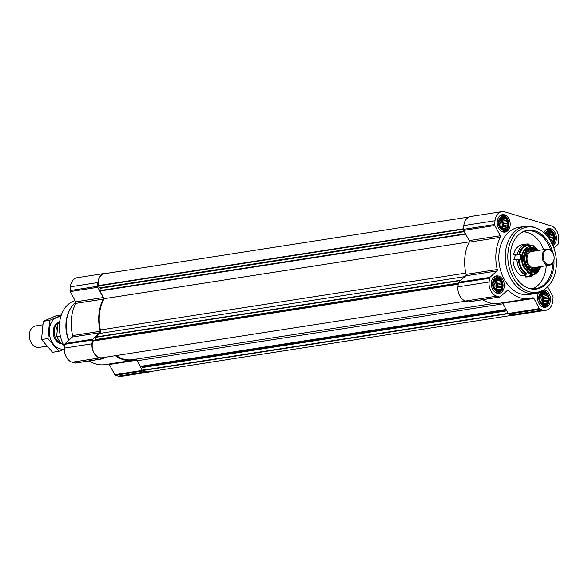 <?xml version="1.0" encoding="UTF-8"?>
<svg xmlns="http://www.w3.org/2000/svg" width="588" height="588" viewBox="0 0 588 588"><rect width="100%" height="100%" fill="white"/><g stroke="black" fill="none" stroke-linecap="round" stroke-linejoin="round"><path stroke-width="0.88" d="M502.608 286.077A6.586 4.807 81.2 0 0 495.912 278.367A6.586 4.807 81.2 0 0 494.846 289.428A6.586 4.807 81.2 0 0 502.608 286.077M501.527 284.474L502.255 286.033L501.255 287.297L501.351 288.884L499.954 289.421L499.455 290.604L497.97 290.274L497.08 290.729L494.861 289.222L493.398 286.488L493.075 283.262L493.986 280.402L495.875 278.683L496.853 279.094L498.249 278.558L498.984 279.734L500.469 280.072L500.697 281.703L501.931 282.799L501.527 284.474L497.316 285.129L497.793 286.724L502.255 286.033M548.825 300.012A6.586 4.807 81.2 0 0 542.129 292.302A6.586 4.807 81.2 0 0 541.063 303.364A6.586 4.807 81.2 0 0 548.825 300.012M547.744 298.41L548.472 299.968L547.472 301.232L547.568 302.82L546.171 303.357L545.671 304.54L544.187 304.209L543.297 304.665L541.078 303.158L539.615 300.424L539.292 297.197L540.203 294.338L542.092 292.618L543.069 293.03L544.466 292.501L545.201 293.669L546.686 294.007L546.913 295.639L548.156 296.734L547.744 298.41L543.533 299.064L544.01 300.659L548.472 299.968M551.978 243.483A6.586 4.807 81.2 0 0 554.727 238.772A6.586 4.807 81.2 0 0 551.191 231.194A6.586 4.807 81.2 0 0 545.443 234.142M545.686 234.766L546.098 233.098L547.994 231.378L548.971 231.782L550.368 231.253L551.103 232.429L552.58 232.76L552.808 234.399L554.05 235.494L553.639 237.162L554.374 238.721L553.367 239.985L553.462 241.572L552.066 242.109L551.566 243.3M508.51 224.836A6.586 4.807 81.2 0 0 501.807 217.119A6.586 4.807 81.2 0 0 500.741 228.188A6.586 4.807 81.2 0 0 508.51 224.836M507.422 223.227L508.157 224.785L507.15 226.049L507.246 227.637L505.849 228.173L505.349 229.357L503.872 229.026L502.975 229.482L500.763 227.975L499.293 225.241L498.969 222.014L499.881 219.162L501.777 217.442L502.755 217.847L504.151 217.317L504.886 218.493L506.364 218.824L506.591 220.463L507.834 221.558L507.422 223.227L503.21 223.881L503.688 225.476L508.157 224.785M150.454 371.572A11.885 8.68 -98.8 0 1 148.749 372.086A11.885 8.68 -98.8 0 1 145.817 371.866L142.98 371.006A1.36 0.992 -98.8 0 1 142.311 370.411L136.828 360.187A1.36 0.992 -98.8 0 0 135.828 359.569A1.36 0.992 -98.8 0 0 135.718 359.591A38.029 27.768 -98.8 0 1 132.616 360.326A38.029 27.768 -98.8 0 1 115.373 355.666M148.749 372.086L121.238 376.364A11.885 8.68 -98.8 0 1 118.306 376.144L115.468 375.291A1.36 0.992 -98.8 0 1 114.8 374.688L109.317 364.472L136.828 360.187M108.934 364.016A1.36 0.992 -98.8 0 1 109.317 364.472M132.616 360.326L105.098 364.611A38.029 27.768 -98.8 0 1 89.273 360.907M104.568 357.35L103.179 358.606A1.36 0.992 -98.8 0 1 102.775 358.812A1.36 0.992 -98.8 0 1 102.437 358.783L99.6 357.93A11.885 8.68 -98.8 0 1 92.015 343.782L92.375 340.018A1.36 0.992 -98.8 0 1 92.757 339.173L99.842 332.742A1.36 0.992 -98.8 0 0 100.181 331.294A38.029 27.768 -98.8 0 1 103.275 299.101A1.36 0.992 -98.8 0 0 103.231 297.535L97.748 287.319A1.36 0.992 -98.8 0 1 97.549 286.297L97.909 282.534A11.885 8.68 -98.8 0 1 104.782 273.413A11.885 8.68 -98.8 0 1 106.553 273.391M102.775 358.812L75.264 363.09A1.36 0.992 -98.8 0 1 74.926 363.061L72.089 362.208A11.885 8.68 -98.8 0 1 64.504 348.059L64.864 344.296A1.36 0.992 -98.8 0 1 65.246 343.458L72.331 337.02L99.842 332.742M104.782 273.413L77.271 277.698A11.885 8.68 -98.8 0 0 70.398 286.819L70.038 290.575A1.36 0.992 -98.8 0 0 70.237 291.597L75.72 301.82A1.36 0.992 -98.8 0 1 75.764 303.386A38.029 27.768 -98.8 0 0 72.662 335.572A1.36 0.992 -98.8 0 1 72.331 337.02M512.876 315.183L148.867 371.814A11.209 8.181 -98.8 0 1 143.707 370.389A0.544 0.397 -98.8 0 1 143.509 370.08L142.722 367.478A0.544 0.397 -98.8 0 0 142.406 367.11L140.694 366.596A0.544 0.397 -98.8 0 1 140.429 366.353L137.401 360.701A3.396 2.477 -98.8 0 0 135.607 359.172M493.244 303.533L132.506 359.658A37.353 27.276 -98.8 0 1 116.226 355.534M101.893 357.761A0.544 0.397 -98.8 0 1 101.864 357.769A11.209 8.181 -98.8 0 1 93.889 352.594A11.209 8.181 -98.8 0 1 92.911 341.069A0.544 0.397 -98.8 0 1 93.117 340.827L94.984 340.018A0.544 0.397 -98.8 0 0 95.227 339.629L95.44 337.358A0.544 0.397 -98.8 0 1 95.594 337.02L99.512 333.469A3.396 2.477 -98.8 0 0 100.379 329.956A37.353 27.276 -98.8 0 1 104.142 298.689L100.026 291.016A0.544 0.397 -98.8 0 1 99.945 290.604L100.166 288.341A0.544 0.397 -98.8 0 0 100.011 287.826L98.402 285.974A0.544 0.397 -98.8 0 1 98.247 285.621A11.209 8.181 -98.8 0 1 104.664 273.685L468.981 217.001M469.29 241.881L104.142 298.689M552.889 245.468A8.827 6.446 81.2 0 0 556.366 239.265A8.827 6.446 81.2 0 0 548.545 228.592A8.827 6.446 81.2 0 0 544.018 232.797M538.762 292.699A8.827 6.446 81.2 0 0 538.534 302.585A8.827 6.446 81.2 0 0 545.363 307.289A8.827 6.446 81.2 0 0 550.464 300.512A8.827 6.446 81.2 0 0 544.054 289.833M504.247 286.576A8.827 6.446 81.2 0 0 496.434 275.904A8.827 6.446 81.2 0 0 491.421 285.614A8.827 6.446 81.2 0 0 499.146 293.346A8.827 6.446 81.2 0 0 504.247 286.576M510.149 225.329A8.827 6.446 81.2 0 0 502.328 214.657A8.827 6.446 81.2 0 0 497.316 224.373A8.827 6.446 81.2 0 0 505.041 232.106A8.827 6.446 81.2 0 0 510.149 225.329M535.484 293.522L529.068 294.522A33.957 24.792 -98.8 0 1 498.999 253.479A33.957 24.792 -98.8 0 1 518.623 227.416L525.047 226.417A33.957 24.792 81.2 0 0 505.768 263.784A33.957 24.792 81.2 0 0 535.484 293.522A33.957 24.792 81.2 0 0 544.606 289.399L546.017 288.26A32.965 24.071 81.2 0 0 556.226 266.959A32.965 24.071 81.2 0 0 536.682 228.24A32.965 24.071 81.2 0 0 508.311 263.387A32.965 24.071 81.2 0 0 546.017 288.26M547.693 286.76L552.867 296.403A1.36 0.992 -98.8 0 1 553.065 297.425L552.705 301.181A11.885 8.68 -98.8 0 1 545.833 310.302A11.885 8.68 -98.8 0 1 542.893 310.089L540.056 309.229A1.36 0.992 -98.8 0 1 539.394 308.634L533.911 298.41A1.36 0.992 -98.8 0 0 532.912 297.785A1.36 0.992 -98.8 0 0 532.794 297.815A38.029 27.768 -98.8 0 1 529.692 298.55A38.029 27.768 -98.8 0 1 508.502 290.487A1.36 0.992 -98.8 0 0 507.745 290.2A1.36 0.992 -98.8 0 0 507.341 290.399L500.256 296.83A1.36 0.992 -98.8 0 1 499.851 297.028A1.36 0.992 -98.8 0 1 499.521 297.006L496.676 296.154A11.885 8.68 -98.8 0 1 489.091 282.005L489.451 278.242A1.36 0.992 -98.8 0 1 489.833 277.396L496.919 270.965A1.36 0.992 -98.8 0 0 497.257 269.517A38.029 27.768 -98.8 0 1 500.359 237.324A1.36 0.992 -98.8 0 0 500.307 235.759L494.831 225.542A1.36 0.992 -98.8 0 1 494.626 224.52L494.986 220.757A11.885 8.68 -98.8 0 1 501.858 211.636A11.885 8.68 -98.8 0 1 504.798 211.856L551.015 225.792A11.885 8.68 -98.8 0 1 558.6 239.941L558.24 243.704A1.36 0.992 -98.8 0 1 557.858 244.542L553.918 248.121M500.307 235.759L469.128 240.61L463.653 230.393A1.36 0.992 -98.8 0 1 463.447 229.371L463.807 225.608A11.885 8.68 -98.8 0 1 470.679 216.487L501.858 211.636M469.128 240.61A1.36 0.992 -98.8 0 1 469.18 242.175A38.029 27.768 -98.8 0 0 466.078 274.368A1.36 0.992 -98.8 0 1 465.74 275.816L458.655 282.247A1.36 0.992 -98.8 0 0 458.272 283.093L457.912 286.856A11.885 8.68 -98.8 0 0 465.498 301.005L468.342 301.857A1.36 0.992 -98.8 0 0 468.673 301.879L499.851 297.028M529.692 298.55L498.514 303.401A38.029 27.768 -98.8 0 1 482.682 299.704M502.343 302.805A1.36 0.992 -98.8 0 1 502.733 303.261L508.208 313.485A1.36 0.992 -98.8 0 0 508.877 314.08L511.714 314.94A11.885 8.68 -98.8 0 0 514.654 315.153L545.833 310.302M75.088 300.644A29.885 21.822 81.2 0 0 64.614 346.846M75.852 302.144A30.561 22.315 81.2 0 0 71.405 307.024L71.001 307.627A29.885 21.822 81.2 0 0 68.568 340.437M71.405 307.024A30.561 22.315 81.2 0 0 68.789 340.239M536.682 228.24L534.984 227.578A33.957 24.792 81.2 0 0 525.047 226.417M552.764 252.627A29.694 21.683 81.2 0 0 519.557 233.951A29.694 21.683 81.2 0 0 510.671 263.02A29.694 21.683 81.2 0 0 527.973 288.017A29.694 21.683 81.2 0 0 553.83 266.239A29.694 21.683 81.2 0 0 553.933 260.139M532.39 288.848A29.202 21.322 81.2 0 0 546.098 267.275A29.202 21.322 81.2 0 0 546.215 265.739M543.709 249.635A29.202 21.322 81.2 0 0 523.518 231.819M527.546 287.848A29.202 21.322 81.2 0 0 535.675 288.686A29.202 21.322 81.2 0 0 552.551 266.276A29.202 21.322 81.2 0 0 552.72 263.02M550.736 250.245A29.202 21.322 81.2 0 0 526.694 230.974A29.202 21.322 81.2 0 0 519.204 234.244M507.811 219.544A7.122 5.204 81.2 0 0 499.616 218.391A7.122 5.204 81.2 0 0 501.321 229.371A7.122 5.204 81.2 0 0 508.782 225.777A7.122 5.204 81.2 0 0 508.899 224.954A7.122 5.204 81.2 0 0 507.811 219.544L507.576 219.126A8.151 5.954 81.2 0 0 501.608 215.458A8.151 5.954 81.2 0 0 498.587 217.273M500.682 230.746A8.151 5.954 81.2 0 0 504.114 231.562A8.151 5.954 81.2 0 0 508.686 226.255L508.782 225.777M552.205 243.954A7.122 5.204 81.2 0 0 554.999 239.713A7.122 5.204 81.2 0 0 555.116 238.89A7.122 5.204 81.2 0 0 554.028 233.48L553.793 233.061A8.151 5.954 81.2 0 0 547.825 229.394A8.151 5.954 81.2 0 0 544.804 231.209M552.477 244.542A8.151 5.954 81.2 0 0 554.903 240.191L554.999 239.713M554.028 233.48A7.122 5.204 81.2 0 0 545.105 233.811M548.134 294.728A7.122 5.204 81.2 0 0 539.931 293.574A7.122 5.204 81.2 0 0 541.644 304.555A7.122 5.204 81.2 0 0 549.096 300.96A7.122 5.204 81.2 0 0 549.221 300.13A7.122 5.204 81.2 0 0 548.134 294.728L547.898 294.301A8.151 5.954 81.2 0 0 542.959 290.597M541.004 305.929A8.151 5.954 81.2 0 0 544.437 306.745A8.151 5.954 81.2 0 0 549.008 301.438L549.096 300.96M501.909 280.792A7.122 5.204 81.2 0 0 493.714 279.638A7.122 5.204 81.2 0 0 495.427 290.619A7.122 5.204 81.2 0 0 502.88 287.025A7.122 5.204 81.2 0 0 503.005 286.194A7.122 5.204 81.2 0 0 501.909 280.792L501.682 280.366A8.151 5.954 81.2 0 0 495.713 276.698A8.151 5.954 81.2 0 0 492.693 278.521M494.787 291.993A8.151 5.954 81.2 0 0 498.22 292.809A8.151 5.954 81.2 0 0 502.791 287.495L502.88 287.025M503.688 225.476L502.938 226.703L507.15 226.049M502.938 226.703L502.784 228.335L507.246 227.637M502.784 228.335L502.027 228.659M502.13 228.754L505.849 228.173M502.659 229.217L503.872 229.026M501.248 218.082L502.755 217.847M500.432 218.868L504.886 218.493M500.675 219.148L501.902 219.515L506.364 218.824M501.902 219.515L502.38 221.117L506.591 220.463M502.38 221.117L503.372 222.249L507.834 221.558M503.372 222.249L503.21 223.881M500.123 219.03A5.432 3.969 -98.8 0 1 503.078 225.292A5.432 3.969 -98.8 0 1 501.792 228.431M500.351 227.144A4.513 3.293 81.2 0 0 500.866 225.329A4.513 3.293 81.2 0 0 499.44 220.89M501.196 228.173A5.432 3.969 81.2 0 0 502.159 225.432A5.432 3.969 81.2 0 0 499.785 219.515M546.649 232.804L548.119 233.451L549.589 236.185L549.427 237.817L553.639 237.162M549.427 237.817L549.912 239.412L554.374 238.721M550.324 240.455L553.367 239.985M551.176 241.933L553.462 241.572M551.331 242.227L552.066 242.109M547.465 232.017L548.971 231.782M546.891 233.083L551.103 232.429M548.119 233.451L552.58 232.76M548.597 235.053L552.808 234.399M549.589 236.185L554.05 235.494M546.34 232.966A5.432 3.969 -98.8 0 1 549.317 238.882M548.303 237.471A5.432 3.969 81.2 0 0 546.002 233.451M544.01 300.659L543.261 301.887L547.472 301.232M543.261 301.887L543.106 303.518L547.568 302.82M543.106 303.518L542.349 303.842M542.452 303.93L546.171 303.357M542.981 304.4L544.187 304.209M541.57 293.265L543.069 293.03M540.754 294.051L545.201 293.669M540.997 294.331L542.224 294.698L546.686 294.007M542.224 294.698L542.702 296.293L546.913 295.639M542.702 296.293L543.687 297.432L548.156 296.734M543.687 297.432L543.533 299.064M540.445 294.213A5.432 3.969 -98.8 0 1 543.393 300.475A5.432 3.969 -98.8 0 1 542.107 303.614M540.666 302.328A4.513 3.293 81.2 0 0 541.188 300.512A4.513 3.293 81.2 0 0 539.762 296.073M541.519 303.349A5.432 3.969 81.2 0 0 542.481 300.615A5.432 3.969 81.2 0 0 540.1 294.691M497.793 286.724L497.044 287.951L501.255 287.297M497.044 287.951L496.889 289.583L501.351 288.884M496.889 289.583L496.132 289.906M496.235 289.994L499.954 289.421M496.764 290.465L497.97 290.274M495.353 279.329L496.853 279.094M494.537 280.116L498.984 279.734M494.773 280.395L496.007 280.763L500.469 280.072M496.007 280.763L496.485 282.358L500.697 281.703M496.485 282.358L497.47 283.497L501.931 282.799M497.47 283.497L497.316 285.129M494.229 280.27A5.432 3.969 -98.8 0 1 497.176 286.54A5.432 3.969 -98.8 0 1 495.89 289.678M494.449 288.392A4.513 3.293 81.2 0 0 494.971 286.576A4.513 3.293 81.2 0 0 493.545 282.137M495.302 289.414A5.432 3.969 81.2 0 0 496.265 286.679A5.432 3.969 81.2 0 0 493.883 280.755M59.778 321.048A13.583 9.915 81.2 0 0 58.462 322.68L57.874 324.098L56.793 335.278L57.124 336.556A13.583 9.915 81.2 0 0 63.46 344.722M58.462 322.68L59.579 322.503M57.124 336.556L60.366 336.049M42.674 324.833L35.611 325.936A10.863 7.931 81.2 0 0 29.444 337.887A10.863 7.931 81.2 0 0 38.948 347.405L46.775 346.192M58.396 322.827A10.863 7.931 81.2 0 0 54.339 333.977A10.863 7.931 81.2 0 0 61.549 343.436M57.72 325.656A9.614 7.019 81.2 0 0 57.969 338.673M41.52 339.548L47.922 338.548L58.969 351.271L52.575 352.271L41.52 339.548L43.284 321.298L56.088 315.771L61.306 314.955M43.284 321.298L49.679 320.298L47.922 338.548M61.152 315.396L49.679 320.298M58.969 351.271L64.437 349.029M58.631 322.422A10.863 7.931 81.2 0 0 53.354 334.168A10.863 7.931 81.2 0 0 61.953 343.76M60.704 316.836A16.229 11.848 81.2 0 0 49.37 333.94A16.229 11.848 81.2 0 0 64.445 348.838M525.672 275.081L525.488 276.977A16.302 11.9 -98.8 0 0 527.51 276.897L531.434 276.286A16.302 11.9 -98.8 0 1 529.413 276.367L531.265 273.435A13.583 9.915 81.2 0 1 529.251 273.104A13.583 9.915 81.2 0 1 527.296 272.237L525.437 275.162A16.302 11.9 -98.8 0 1 516.911 259.271L520.534 259.631A13.583 9.915 81.2 0 1 521.041 254.361L517.418 254.001L513.493 254.611L514.735 255.111A14.259 10.415 -98.8 0 1 514.765 254.994M513.493 254.611A16.302 11.9 -98.8 0 1 522.497 244.689L526.422 244.071A16.302 11.9 -98.8 0 1 528.443 243.998L526.422 244.071A16.302 11.9 -98.8 0 0 517.418 254.001M529.413 276.367L525.488 276.977M533.801 247.011A14.582 10.65 -98.8 0 0 533.316 246.717L532.419 245.196L529.369 245.666M528.443 243.998L529.781 246.431A13.583 9.915 81.2 0 1 530.839 246.534M529.759 248.753A11.209 8.181 -98.8 0 1 533.536 249.797M536.469 268.679A11.209 8.181 -98.8 0 1 533.191 270.818M535.609 250.892A10.187 7.438 81.2 0 0 530.89 249.569A10.187 7.438 81.2 0 0 525.106 260.778A10.187 7.438 81.2 0 0 534.022 269.701L532.346 269.958A10.187 7.438 -98.8 0 1 529.825 269.774A10.187 7.438 -98.8 0 1 529.141 269.517M526.289 251.216A10.187 7.438 -98.8 0 1 529.215 249.826L530.89 249.569M514.735 255.111L515.242 255.266A13.583 9.915 81.2 0 0 514.706 259.609M525.437 275.162L521.512 275.779A16.302 11.9 -98.8 0 1 512.986 259.881L516.911 259.271M521.041 254.361L515.242 255.266M531.265 273.435L526.37 274.199M534.022 269.701A10.187 7.438 81.2 0 0 538.116 266.996M535.073 250.973A9.357 6.828 81.2 0 0 526.267 260.594A9.357 6.828 81.2 0 0 537.579 267.084M546.891 249.136L531.765 251.495A8.151 5.954 81.2 0 0 527.135 260.462A8.151 5.954 81.2 0 0 534.271 267.599L549.398 265.239A8.151 5.954 81.2 0 0 554.109 258.992A8.151 5.954 81.2 0 0 546.891 249.136A8.151 5.954 81.2 0 0 542.268 258.103A8.151 5.954 81.2 0 0 549.398 265.239M554.072 258.764A7.468 5.454 81.2 0 0 546.48 250.018A7.468 5.454 81.2 0 0 545.267 262.571A7.468 5.454 81.2 0 0 554.072 258.764M118.306 376.144L145.817 371.866M115.468 375.291L142.98 371.006M114.8 374.688L142.311 370.411M74.926 363.061L102.437 358.783M72.089 362.208L99.6 357.93M64.504 348.059L92.015 343.782M64.864 344.296L92.375 340.018M65.246 343.458L92.757 339.173M72.662 335.572L100.181 331.294M75.764 303.386L103.275 299.101M75.72 301.82L103.231 297.535M70.237 291.597L97.748 287.319M70.038 290.575L97.549 286.297M70.398 286.819L97.909 282.534M508.319 313.661L143.707 370.389M508.142 313.345L143.509 370.08M506.79 310.832L142.722 367.478M506.584 310.449L142.406 367.11M506.195 309.729L140.694 366.596M506.062 309.472L140.429 366.353M503.027 303.82L137.401 360.701M465.924 301.13L101.864 357.769L465.924 301.13M458.162 284.247L92.911 341.069M458.184 284.026L93.117 340.827M458.236 283.504L94.984 340.018M458.272 283.144L95.227 339.629M460.514 280.564L95.44 337.358M460.933 280.182L95.594 337.02M464.851 276.625L99.512 333.469M465.784 273.104L100.379 329.956M465.652 234.127L100.026 291.016M465.446 233.745L99.945 290.604M464.344 231.679L100.166 288.341M464.072 231.18L100.011 287.826M463.469 229.173L98.402 285.974M463.506 228.791L98.247 285.621M494.986 220.757L463.807 225.608M494.626 224.52L463.447 229.371M494.831 225.542L463.653 230.393M500.359 237.324L469.18 242.175M497.257 269.517L466.078 274.368M496.919 270.965L465.74 275.816M489.833 277.396L458.655 282.247M489.451 278.242L458.272 283.093M489.091 282.005L457.912 286.856M496.676 296.154L465.498 301.005M499.521 297.006L468.342 301.857M508.502 290.487L506.988 290.729M533.911 298.41L502.733 303.261M539.394 308.634L508.208 313.485M540.056 309.229L508.877 314.08M542.893 310.089L511.714 314.94M539.468 269.304A15.406 11.245 -98.8 0 1 530.361 275.353M518.947 254.067A15.406 11.245 -98.8 0 1 529.215 244.74M533.191 245.938A15.406 11.245 -98.8 0 1 536.197 248.29M537.572 271.252A14.582 10.65 -98.8 0 1 530.641 274.508M519.763 254.222A14.582 10.65 -98.8 0 1 529.34 245.519M540.504 266.629A12.289 8.974 -98.8 0 1 531.464 271.524A12.289 8.974 -98.8 0 1 524.195 253.979A12.289 8.974 -98.8 0 1 537.998 250.525M540.967 266.555L538.983 269.914L534.007 272.795A13.245 9.673 -98.8 0 1 530.736 272.545A13.245 9.673 -98.8 0 1 522.21 258.977A13.245 9.673 -98.8 0 1 529.935 246.622L538.461 250.451M540.107 266.687A11.885 8.68 -98.8 0 1 531.501 271.134A11.885 8.68 -98.8 0 1 524.43 254.332A11.885 8.68 -98.8 0 1 537.601 250.584M538.953 266.871A11.209 8.181 -98.8 0 1 533.875 270.752L531.243 270.553C525.679 267.878 523.43 262.718 524.489 255.082C525.576 251.311 527.561 249.15 530.435 248.606A11.209 8.181 -98.8 0 1 536.447 250.76M533.875 270.752A11.209 8.181 -98.8 0 1 531.111 270.546M526.385 274.155A15.406 11.245 -98.8 0 1 518.44 259.337M526.664 273.31A14.582 10.65 -98.8 0 1 519.255 259.484M534.007 272.795L533.316 272.898A13.245 9.673 -98.8 0 1 530.045 272.656A13.245 9.673 -98.8 0 1 521.519 259.087A13.245 9.673 -98.8 0 1 529.244 246.725L529.935 246.622M502.49 231.812L504.114 231.562M499.984 215.708L501.608 215.458M546.201 229.643L547.825 229.394M542.812 306.995L544.437 306.745M496.595 293.059L498.22 292.809M494.089 276.955L495.713 276.698M531.434 276.286L540.21 268.157M532.787 245.255L537.248 249.158"/></g></svg>
